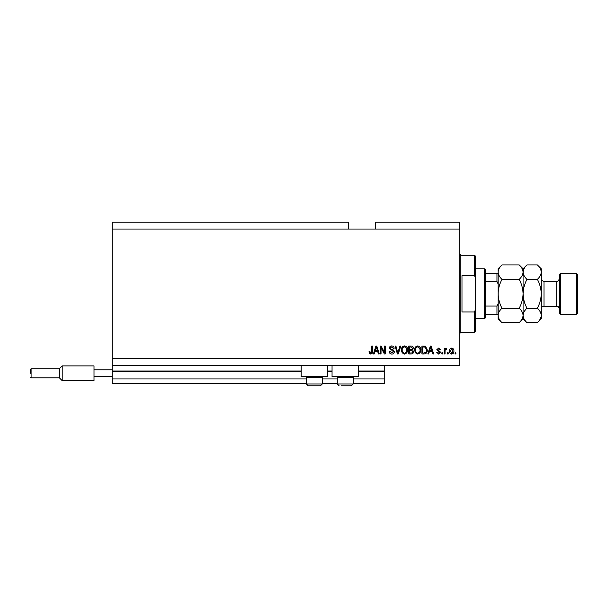 <?xml version="1.0" encoding="UTF-8"?>
<svg xmlns="http://www.w3.org/2000/svg" width="608" height="608" viewBox="0 0 608 608"><rect width="100%" height="100%" fill="white"/><g stroke="black" fill="none" stroke-linecap="round" stroke-linejoin="round"><path stroke-width="0.91" d="M112.176 229.041L348.407 229.041L348.407 222.224L112.176 222.224L112.176 383.504L306.386 383.504M322.286 383.504L337.28 383.504M353.18 383.504L384.75 383.504L384.75 378.959L353.18 378.959M112.176 378.959L306.386 378.959M322.286 378.959L337.28 378.959M358.401 371.465L384.75 371.465L384.75 378.959M384.75 371.465L384.75 371.009L358.401 371.009M112.176 371.009L301.158 371.009M327.507 371.009L332.052 371.009M384.75 365.332L384.75 371.009M327.507 365.332L327.507 376.686L301.158 376.686L301.158 365.332M332.052 365.332L332.052 376.686L358.401 376.686L358.401 365.332M348.407 229.041L375.668 229.041L375.668 222.224L459.709 222.224L459.709 365.332L112.176 365.332M381.034 347.647L381.034 353.97L380.205 353.97L380.205 346.02L381.087 346.02L384.438 352.359L384.438 346.02L385.267 346.02L385.267 353.97L384.385 353.97L381.034 347.647M394.356 351.758C394.204 353.263 393.368 354.031 391.848 354.076C390.176 353.97 389.287 353.073 389.188 351.394L390.017 351.287L391.917 353.149L393.528 351.789L389.394 348.095C389.515 346.697 390.283 345.975 391.704 345.922C393.216 345.99 394.03 346.788 394.144 348.293L393.323 348.399L391.734 346.849L390.222 348.118L390.48 348.924L393.125 349.858L394.356 351.758M400.786 346.02L398.286 353.97L397.427 353.97L395.056 346.02L395.899 346.02L397.814 353.043L399.927 346.02L400.786 346.02M404.525 354.076L402.177 352.83L401.371 350.102C401.28 347.738 402.329 346.34 404.525 345.922C406.684 346.332 407.732 347.692 407.672 350.003L406.866 352.86L404.525 354.076M417.742 354.076L415.393 352.83L414.588 350.102C414.496 347.738 415.545 346.34 417.742 345.922C419.9 346.332 420.949 347.692 420.888 350.003L420.075 352.86L417.742 354.076M448.248 352.838L448.248 353.97L447.427 353.97L447.427 352.838L448.248 352.838M453.925 351.021C454.039 352.746 453.294 353.765 451.706 354.076C450.14 353.772 449.403 352.769 449.487 351.082C449.396 349.387 450.14 348.392 451.706 348.088C453.256 348.384 453.994 349.357 453.925 351.021M370.774 354.076L369.527 353.514L369.056 351.599L369.884 351.492L370.812 353.149L371.632 352.549L371.739 346.02L372.567 346.02L372.567 351.416C372.727 352.921 372.126 353.81 370.774 354.076M375.668 229.041L459.709 229.041M112.176 358.515L459.709 358.515M429.362 351.599L428.663 353.97L427.804 353.97L430.342 346.02L431.148 346.02L433.694 353.97L432.835 353.97L432.136 351.599L429.362 351.599M440.61 352.214L438.657 354.076L436.688 352.214L437.509 352.116L438.71 353.248L439.782 352.351L436.787 349.737L438.619 348.088L440.504 349.737L439.683 349.843L438.649 348.916L437.616 349.623L440.61 352.214M442.677 352.838L442.677 353.97L441.849 353.97L441.849 352.838L442.677 352.838M445.048 350.976L445.048 353.97L444.22 353.97L444.22 348.194L445.048 348.194L445.048 349.114L446.021 348.088L446.804 348.399L446.492 349.22L445.193 349.798L445.048 350.976M455.894 352.838L455.894 353.97L455.065 353.97L455.065 352.838L455.894 352.838M427.287 349.957C427.432 352.306 426.421 353.643 424.262 353.97L421.922 353.97L421.922 346.02L425.425 346.172L427.287 349.957M413.554 351.637C413.493 353.18 412.688 353.962 411.152 353.97L408.705 353.97L408.705 346.02L411.168 346.02C412.505 346.028 413.235 346.697 413.349 348.019L412.467 349.691L413.554 351.637M374.946 351.599L374.254 353.97L373.396 353.97L375.934 346.02L376.74 346.02L379.278 353.97L378.419 353.97L377.728 351.599L374.946 351.599M430.38 348.354L429.628 350.672L431.862 350.672L430.745 346.849L430.38 348.354M451.691 348.916L450.315 351.082L451.729 353.248L453.104 351.082L451.691 348.916M422.75 346.955L422.75 353.043L424.164 353.043L426.147 351.888L426.466 349.942L425.266 347.107L422.75 346.955M417.749 346.849C416.07 347.191 415.287 348.278 415.416 350.117C415.363 351.827 416.138 352.838 417.734 353.149C419.376 352.815 420.151 351.758 420.06 349.98L419.718 348.186L417.749 346.849M409.534 346.955L409.534 349.326L411.806 349.25L412.528 348.148L410.886 346.955L409.534 346.955M409.534 350.254L409.534 353.043L411.973 352.944L412.733 351.644L411.054 350.254L409.534 350.254M404.533 346.849C402.853 347.191 402.07 348.278 402.2 350.117C402.146 351.827 402.922 352.838 404.518 353.149C406.159 352.815 406.934 351.758 406.843 349.98L406.501 348.186L404.533 346.849M375.964 348.354L375.22 350.672L377.454 350.672L376.337 346.849L375.964 348.354M321.51 376.686L322.286 377.462L306.386 377.462L306.386 383.96L322.286 383.96L320.469 385.776L308.203 385.776L306.386 383.96L308.203 385.776M310.361 385.776L317.779 385.776M352.404 376.686L353.18 377.462L337.28 377.462L337.28 383.96L353.18 383.96L351.363 385.776L341.255 385.776M341.787 385.776L349.205 385.776M474.476 275.606L474.476 255.162L475.608 256.302L475.608 278.168L474.476 275.606L461.981 275.606L461.981 311.95L474.476 311.95L475.608 309.388L475.608 331.261L474.476 332.394L474.476 311.95M475.608 309.388L475.608 278.168M484.47 268.789L485.602 269.929L485.602 317.627L484.47 318.767L484.47 268.789L475.608 268.789M498.096 283.875L496.964 281.496L496.964 273.334L497.747 273.334M485.602 281.496L496.964 281.496M485.602 306.06L496.964 306.06L498.096 303.681M498.096 314.222L496.964 314.222L498.096 314.222M485.602 314.222L496.964 314.222L496.964 306.06M485.602 273.334L496.964 273.334M559.428 313.09L559.428 274.474L560.561 273.334L560.561 314.222L559.428 313.09M576.468 273.334L577.6 274.474L577.6 313.09L576.468 314.222L576.468 273.334L560.561 273.334M519.217 264.928L523.085 268.789L523.085 272.141C522.933 274.672 521.649 277.081 519.217 279.353C521.641 283.875 522.926 288.678 523.085 293.778C522.933 298.87 521.641 303.673 519.217 308.203C521.634 310.452 522.926 312.854 523.085 315.415C522.933 317.954 521.649 320.355 519.217 322.628L501.965 322.628C499.548 320.386 498.256 317.976 498.096 315.415C498.248 312.884 499.533 310.483 501.965 308.203C499.54 303.688 498.256 298.878 498.096 293.778C498.256 288.686 499.54 283.883 501.965 279.353C499.548 277.104 498.256 274.702 498.096 272.141C498.248 269.602 499.533 267.201 501.965 264.928L519.217 264.928C521.634 267.17 522.926 269.58 523.085 272.141L523.002 271.145M519.217 308.203L501.965 308.203M522.014 319.109L523.002 316.411M501.965 264.928L498.096 268.789L498.18 316.411M499.168 268.447L498.18 271.145M519.217 279.353L501.965 279.353M537.388 322.628L541.257 318.767L541.257 315.415C541.097 312.854 539.805 310.452 537.388 308.203C539.813 303.681 541.105 298.87 541.257 293.778C541.105 288.686 539.813 283.883 537.388 279.353C539.82 277.081 541.112 274.672 541.257 272.141C541.097 269.58 539.805 267.17 537.388 264.928L541.257 268.789L541.257 315.415C541.112 317.954 539.82 320.355 537.388 322.628L526.954 322.628C524.537 320.386 523.245 317.976 523.085 315.415C523.23 312.884 524.522 310.483 526.954 308.203C524.529 303.673 523.237 298.87 523.085 293.778C523.237 288.686 524.529 283.875 526.954 279.353C524.537 277.104 523.245 274.702 523.085 272.141L523.085 318.767L519.217 322.628M498.096 315.415L498.096 318.767L501.965 322.628M523.085 315.415L523.161 316.411M523.085 272.141C523.23 269.602 524.522 267.201 526.954 264.928L537.388 264.928M524.149 268.447L523.161 271.145M540.185 319.109L541.173 316.411M541.257 272.141L541.173 271.145M537.388 308.203L526.954 308.203M537.388 279.353L526.954 279.353M30.4 373.282L30.4 369.421L30.4 373.282M59.364 368.737L31.084 368.737L30.4 369.421L31.084 368.737L31.084 377.826L59.364 377.826L59.364 368.737L62.198 365.894L62.198 380.661L94.004 380.661L94.004 369.869L112.176 369.869M94.004 376.686L112.176 376.686M94.004 369.869L94.004 365.894L62.198 365.894L94.004 365.894M112.176 371.465L301.158 371.465M327.507 371.465L332.052 371.465M474.476 255.162L460.849 255.162L460.849 332.394L459.709 333.526M543.985 306.272L556.7 306.272L556.7 281.284L543.985 281.284L543.985 306.272C542.328 306.432 541.416 307.344 541.257 309.001M307.154 376.686L306.386 377.462M322.286 377.462L322.286 383.96L320.469 385.776M338.048 376.686L337.28 377.462M337.28 383.96L339.097 385.776L337.28 383.96M353.18 377.462L353.18 383.96L351.363 385.776M460.849 255.162L459.709 254.03M474.476 332.394L460.849 332.394M484.47 318.767L475.608 318.767M543.985 281.284C542.328 281.124 541.416 280.212 541.257 278.563M556.7 281.284C557.544 280.607 557.832 282.621 559.428 278.563M576.468 314.222L560.561 314.222M523.085 318.767L526.954 322.628M523.085 268.789L526.954 264.928M556.7 306.272C557.544 306.949 557.832 304.935 559.428 309.001M31.084 377.826L30.4 377.142L31.084 377.826M59.364 377.826L62.198 380.661"/></g></svg>
